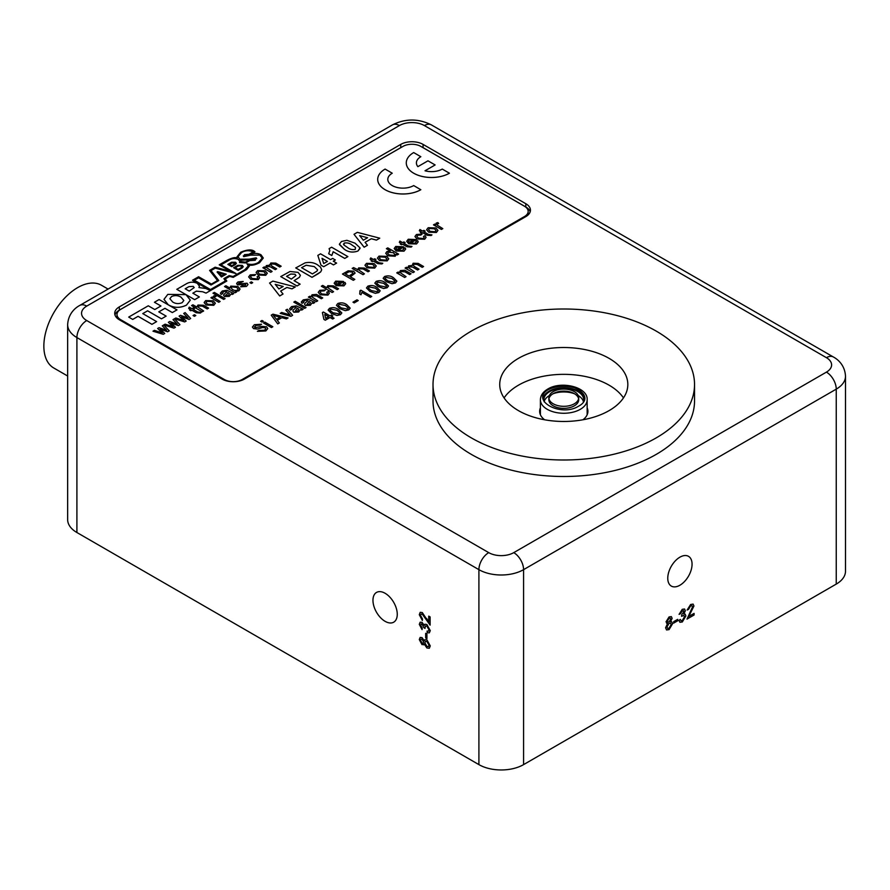<?xml version="1.0" encoding="UTF-8"?>
<svg xmlns="http://www.w3.org/2000/svg" width="890" height="890" viewBox="0 0 890 890"><rect width="100%" height="100%" fill="white"/><g stroke="black" fill="none" stroke-linecap="round" stroke-linejoin="round"><path stroke-width="1.33" d="M540.397 407.865A24.13 13.928 0 0 0 539.652 411.314A24.13 13.928 0 0 0 544.613 419.78M679.915 585.231A17.177 9.924 120 0 0 691.141 570.09A17.177 9.924 120 0 0 688.504 556.328A17.177 9.924 120 0 0 679.915 557.173A17.177 9.924 120 0 0 668.69 572.315A17.177 9.924 120 0 0 671.327 586.087A17.177 9.924 120 0 0 679.915 585.231M385.114 593.285A17.177 9.924 -120 0 0 376.514 592.428A17.177 9.924 -120 0 0 373.889 606.201A17.177 9.924 -120 0 0 385.114 621.342A17.177 9.924 -120 0 0 393.703 622.188A17.177 9.924 -120 0 0 396.339 608.426A17.177 9.924 -120 0 0 385.114 593.285M609.072 358.347A64.058 36.98 0 0 0 539.262 350.326A64.058 36.98 0 0 0 499.724 384.491A64.058 36.98 0 0 0 518.481 410.646A64.058 36.98 0 0 0 588.29 418.656A64.058 36.98 0 0 0 627.828 384.491A64.058 36.98 0 0 0 609.072 358.347M623.467 397.908A64.058 36.98 0 0 0 609.072 385.17A64.058 36.98 0 0 0 504.085 397.908M471.322 437.88A130.763 75.494 0 0 0 613.822 454.245A130.763 75.494 0 0 0 694.534 384.491A130.763 75.494 0 0 0 656.241 331.113A130.763 75.494 0 0 0 513.741 314.749A130.763 75.494 0 0 0 433.018 384.491A130.763 75.494 0 0 0 471.322 437.88M433.018 384.491L433.018 401.001A130.763 75.494 0 0 0 471.322 454.378A130.763 75.494 0 0 0 613.822 470.743A130.763 75.494 0 0 0 694.534 401.001L694.534 384.491M430.271 630.61L429.325 632.857L427.211 632.734L427.067 631.055L428.524 631.121L429.013 629.831L426.855 626.115L425.409 625.948L424.986 628.418L423.74 627.539L422.094 624.001L421.014 623.879L422.094 624.001L420.536 625.014L422.205 628.084L422.071 629.608L419.29 624.346L420.18 622.188L422.049 622.377L424.196 625.325L424.897 624.224L426.866 624.513L430.271 630.61M429.314 648.254L426.933 647.987L424.185 644.015L423.562 644.872L424.185 644.015L422.027 644.672L419.29 639.576L420.147 637.44L422.06 637.629L424.185 640.711L424.908 639.71L426.978 639.988L430.271 645.895L429.314 648.254L426.933 647.987L424.185 644.015L422.027 644.672L419.29 639.576L420.147 637.44M76.907 532.52L478.909 764.621L478.909 569.656L76.907 337.566L76.907 532.52A31.584 18.234 180 0 1 67.651 519.626L67.651 324.672A31.584 18.234 180 0 0 76.907 337.566A13.895 8.021 120 0 1 86.73 320.545L488.732 552.634A17.689 10.213 0 0 0 513.753 552.634L826.421 372.12A17.689 10.213 0 0 0 826.421 357.68L424.419 125.579A17.689 10.213 0 0 0 399.399 125.579L86.73 306.104A17.689 10.213 0 0 0 86.73 320.545M426.933 634.025L426.933 638.675L425.676 637.952L425.676 633.302L426.933 634.025M426.733 618.606L428.735 622.255L428.735 616.136L430.126 616.937L430.126 625.114L422.294 614.178L421.103 614.056L420.536 615.446L422.483 618.939L422.349 620.464L419.29 614.69L420.202 612.331L422.283 612.565L428.735 622.255L428.735 616.125M684.566 609.016L685.333 610.729L683.854 614.056L685.155 614.122L685.89 615.969L682.307 621.965L679.893 622.266L678.937 620.386L680.327 619.418L681.006 620.708L682.363 620.497L684.499 616.759L683.921 615.424L681.573 616.292L681.707 614.768L683.943 611.586L683.52 610.585L683.943 611.575L682.296 610.74L680.472 613.722L679.081 614.367L682.252 609.327L684.566 609.016L685.333 610.729L683.854 614.067L685.155 614.122L685.89 615.969L682.319 621.965L679.893 622.266L678.937 620.375M671.349 616.614L672.128 618.361L670.526 621.743L671.761 621.876L672.551 623.801L669.069 629.608L666.554 629.964L665.598 627.761L667.656 623.401L666.61 623.278L667.656 623.401L666.02 621.854L669.058 616.937L671.349 616.614L672.128 618.361L670.526 621.743L671.761 621.876L672.551 623.801L669.069 629.608L666.554 629.964L665.598 627.773L667.656 623.401M523.576 764.621L836.244 584.096L836.244 389.141L523.576 569.656L523.576 764.621A31.584 18.234 180 0 1 478.909 764.621M677.691 619.34L677.691 620.786L673.663 623.111L673.663 621.665L677.691 619.34L677.691 620.786L673.663 623.111M693.11 604.11L693.944 606.023L688.782 616.459L694.089 613.399L694.089 615.001L687.002 619.095L692.565 606.846L692.075 605.745L690.584 605.957L688.526 609.394L687.136 610.028L690.618 604.499L693.11 604.11L693.944 606.023L688.782 616.459L694.089 613.399L694.089 615.001L687.002 619.095M400.745 144.403L119.338 306.872A15.797 9.122 0 0 0 114.71 313.325A15.797 9.122 0 0 0 119.338 319.766L222.077 379.084A15.797 9.122 0 0 0 244.405 379.084L525.812 216.615A15.797 9.122 0 0 0 530.44 210.162A15.797 9.122 0 0 0 525.812 203.721L423.073 144.403A15.797 9.122 0 0 0 400.745 144.403L400.745 147.651L119.338 310.12A15.797 9.122 0 0 0 114.966 314.949M826.421 372.12A13.895 8.021 60 0 1 836.244 389.141A31.584 18.234 180 0 0 845.5 376.248L845.5 571.202A31.584 18.234 180 0 1 836.244 584.096M582.939 419.78A24.13 13.928 0 0 0 587.912 411.314A24.13 13.928 0 0 0 587.155 407.865M530.184 211.787A15.797 9.122 0 0 0 525.812 206.97L423.073 147.651A15.797 9.122 0 0 0 422.16 147.162M401.568 147.217A15.797 9.122 0 0 0 400.745 147.651M671.16 624.58L670.559 623.145L669.046 623.367L666.988 626.938L667.522 628.373L669.08 628.151L671.16 624.58L670.559 623.145L669.046 623.367L666.988 626.938L667.533 628.373L669.08 628.162M670.737 619.206L670.292 618.183L669.069 618.372L667.411 621.053L667.845 622.11L669.091 621.899L670.737 619.206L670.292 618.183L669.069 618.372L667.4 621.053L667.845 622.11L669.08 621.899M680.327 619.418L680.995 620.708L682.363 620.486M684.499 616.759L683.921 615.424L681.562 616.292M683.943 611.575L682.296 610.74L680.472 613.722L679.081 614.367M692.553 606.835L692.064 605.745L690.584 605.957L688.526 609.394L687.136 610.028M422.06 637.629L424.185 640.711L424.919 639.71M426.911 646.363L428.424 646.618L429.013 645.161L426.955 641.579L425.409 641.379L424.853 642.803L426.911 646.363L428.424 646.618L429.013 645.161L426.955 641.579L425.409 641.379L424.853 642.803M422.027 643.069L423.162 643.214L423.596 642.035L422.094 639.254L420.981 639.131L420.536 640.277L422.027 643.069L423.162 643.214L423.596 642.035L422.094 639.254L420.981 639.131L420.536 640.277M426.933 638.675L425.676 637.952L425.687 633.302M429.325 632.857L427.211 632.734L427.078 631.055L428.524 631.11L429.013 629.831L426.855 626.115L425.409 625.948L424.841 627.294M424.986 628.418L423.74 627.539M423.74 627.528L422.094 624.001L420.536 625.014M422.071 629.608L419.29 624.346L420.18 622.188M422.049 622.377L424.196 625.325L424.897 624.224M430.126 625.114L422.294 614.178L421.103 614.056L420.536 615.446M422.349 620.464L419.29 614.69L420.202 612.331M438.659 223.512L437.413 223.857L437.213 225.137L442.797 228.63L441.407 229.431L433.486 224.859L434.732 224.113L435.833 224.747L436.211 223.101L437.88 222.567L438.659 223.512L437.413 223.868L437.213 225.159M435.833 224.769L436.211 223.123L435.833 224.769M437.958 230.399L436.4 232.479L428.691 232.201L426.655 229.642L428.201 227.718L435.8 227.94L437.958 230.377L436.4 232.457L428.691 232.179L426.644 229.82M411.959 246.452L411.102 247.086L406.941 246.753L402.491 244.194L401.524 244.75L400.266 244.027L401.245 243.448L399.31 242.358L399.91 241.079L402.636 242.647L403.882 241.924L405.128 242.647L403.904 243.382L408.377 245.963L411.959 246.452M403.804 249.178L403.593 248.533L405.084 247.809L405.695 249.078L404.004 251.18L396.239 251.013L394.181 248.544L395.727 246.474L403.381 246.775L397.908 250.346L402.77 250.424L403.593 248.51L403.804 249.178M403.737 246.986L397.93 250.357M388.763 258.801L387.206 260.881L379.496 260.603L377.46 258.044L379.007 256.12L386.605 256.342L388.763 258.779L387.206 260.859L379.496 260.581L377.449 258.211M357.535 269.881L358.681 267.868L364.422 268.09L369.417 270.972L368.026 271.795L363.109 268.947L359.616 268.791L358.759 269.937L364.411 273.853L363.02 274.676L352.184 268.424L353.575 267.601L357.491 269.514M354.821 279.393L353.297 280.294L342.461 274.042L348.146 270.849L353.63 271.161L355.121 273.119L350.393 276.834L354.821 279.393L353.297 280.272L342.461 274.02M333.561 291.686L332.17 292.487L321.334 286.213L322.725 285.412L326.686 287.693L327.82 285.679L333.572 285.901L338.567 288.783L337.176 289.606L332.248 286.758L328.766 286.602L327.909 287.748L333.561 291.686M327.476 293.311L326.752 292.254L328.276 291.508L329.345 293.222L327.943 295.068L320.322 294.801L318.208 292.365L319.744 290.34L325.362 289.984L324.116 290.885L321.001 291.075L320.111 292.254L321.679 293.956L326.652 294.379L327.476 293.3L326.752 292.232M329.345 293.222L327.943 295.091L320.322 294.801M317.719 300.831L316.328 301.643L308.407 297.071L309.798 296.248L310.899 296.882L312.067 294.768L316.506 294.423L322.725 297.928L321.334 298.751L316.606 296.025L312.935 295.736L312.045 296.915L317.719 300.82L316.328 301.643M314.804 302.5L313.414 303.323L312.023 303.001L310.31 305.281L305.47 305.481L304.536 304.191L305.07 303.101L307.851 300.742L306.104 300.164L304.247 300.753L303.546 302.6L302.022 303.323L301.276 302.055L303.245 299.863L307.996 299.129L314.804 302.5L312.023 302.978L310.31 305.259L305.47 305.459L304.536 304.191M292.632 315.316L290.874 316.339L280.194 313.358L281.663 312.479L290.084 314.949L285.812 310.109L287.281 309.242L292.632 315.316M288.071 317.93L286.447 318.865L281.885 317.652L277.257 320.322L279.36 322.959L277.747 323.916L271.205 315.171L272.93 314.159L288.071 317.93L286.447 318.887L281.885 317.674L277.268 320.333M387.15 287.726L383.69 288.527L378.194 286.569L374.812 283.142L376.181 281.373C379.474 280.216 382.466 280.606 385.147 282.542L388.518 285.99L387.15 287.726L383.69 288.505L378.194 286.547L374.812 283.12M371.731 296.47L370.34 297.282L361.896 292.398L360.984 294.768L359.705 294.023L359.994 290.707L360.884 290.196L371.731 296.47L370.34 297.282L361.896 292.398M358.247 300.564L354.22 302.889L352.963 302.166L357.001 299.819L358.247 300.564L354.22 302.889L352.963 302.155M348.802 309.876L345.331 310.666L339.835 308.708L336.453 305.281L337.822 303.512C341.115 302.355 344.107 302.745 346.789 304.68L350.171 308.14L348.802 309.876L345.331 310.643L339.835 308.697L336.453 305.259M332.816 315.872L331.425 316.673L334.073 318.22L332.682 319.021L330.034 317.496L325.317 320.222L323.927 319.421L322.391 312.579L323.37 312.023L330.034 315.872L331.425 315.071L332.816 315.872L331.447 316.684M360.061 248.366L357.969 251.002C352.952 252.793 348.424 252.226 344.397 249.3L339.401 244.16L341.504 241.49L346.889 240.311L355.054 243.181L360.027 247.91L357.969 251.024C352.952 252.816 348.424 252.248 344.397 249.322L339.446 244.605M318.142 273.775L312.001 277.313L295.747 267.935L305.092 262.873C309.898 261.894 314.059 262.561 317.574 264.875L320.545 267.156L321.679 269.815L320.689 271.906L312.001 277.302L295.747 267.912M295.324 286.925L292.009 288.838L286.892 287.459L280.65 291.063L283.031 294.023L279.694 295.97L269.581 283.031L272.896 281.107L295.324 286.925L292.009 288.861L286.892 287.481L280.661 291.086M377.705 179.391L377.705 179.413A25.265 14.585 -0 0 0 377.705 179.413A25.265 14.585 -0 0 0 393.302 192.885A25.265 14.585 -0 0 0 420.837 189.726L413.694 185.576A15.163 8.755 180 0 1 397.163 187.479A15.163 8.755 180 0 1 387.806 179.391A15.163 8.755 180 0 1 392.245 173.216L385.103 169.078A25.265 14.585 -0 0 0 377.705 179.391A25.265 14.585 -0 0 0 393.302 192.863A25.265 14.585 -0 0 0 420.837 189.704M257.811 277.847L257.088 276.801L258.601 276.067L259.658 277.758L258.278 279.616L250.735 279.315L248.644 276.912L250.168 274.91L255.719 274.565L254.484 275.455L251.414 275.644L250.524 276.801L252.07 278.481L256.988 278.904L257.811 277.836L257.088 276.779M259.658 277.758L258.278 279.616M252.693 282.675L251.325 283.465L249.945 282.653L251.325 281.863L252.693 282.675M247.999 284.544L246.463 286.435L240.6 286.803L241.835 285.913L245.24 285.69L245.807 284.077L237.508 284.856L236.651 283.365L238.019 281.919L243.215 281.463L239.354 282.597L238.743 283.988L247.042 283.198L247.999 284.544L246.463 286.435L240.6 286.78M245.807 284.077L244.706 283.999M236.618 283.621L237.508 284.856L243.014 284.511M240.078 289.05L238.854 290.808L235.438 291.264L236.618 291.964L235.238 292.754L224.525 286.547L225.893 285.746L229.843 288.026L230.744 286.124L237.941 286.513L240.078 289.072L238.854 290.83L235.438 291.286M236.618 291.942L235.238 292.732L224.525 286.547M225.07 298.628L223.69 299.418L212.977 293.211L214.345 292.409L225.07 298.628M220.119 301.476L218.751 302.277L210.919 297.75L212.154 297.015L213.244 297.649L213.611 296.036L215.269 295.48L216.025 296.415L214.802 296.782L214.601 298.05L220.119 301.465L218.751 302.277L210.919 297.727M213.244 297.672L213.611 296.014M215.347 303.234L213.8 305.292L206.168 305.014L204.155 302.489L205.69 300.586L213.211 300.798L215.347 303.212L213.8 305.27L206.168 304.992L204.155 302.656M225.259 278.904L229.587 276.412L233.236 277.346L246.586 269.637L249.4 266.054L249.033 264.931C251.536 265.754 255.052 265.009 259.58 262.717L263.284 258.033L261.037 254.807C257.688 253.027 254.051 252.96 250.146 254.596L254.952 251.826L250.079 254.618M249.4 266.054L246.586 269.637L233.236 277.346L229.587 276.389L225.248 278.893L226.816 281.051L206.046 293.11L202.664 291.764L196.39 291.164L192.863 293.199L199.349 296.949L194.676 299.663L186.444 294.913M254.952 251.826C252.382 249.2 247.643 249.334 240.745 252.215L237.007 256.832L237.296 258.122C235.694 256.988 232.301 257.7 227.128 260.269L219.24 264.842L230.377 271.25L215.113 267.2L209.595 270.393L217.527 280.517L211.442 284.077L198.581 276.745L192.507 280.25L209.462 290.073M209.595 270.415L217.516 280.528M219.24 264.842L230.31 271.239M185.532 294.379L176.798 289.328L185.954 284.043C189.503 281.841 193.275 281.607 197.268 283.32L199.449 286.146L198.948 287.537M166.152 316.117L161.479 318.831L147.607 310.81L142.756 313.603L156.629 321.613L151.945 324.338L138.072 316.328L132.721 319.421L128.716 317.085L148.274 305.793L154.782 309.553L160.945 305.993L154.426 302.255L159.11 299.541L176.988 309.887L172.304 312.579L164.95 308.329L158.809 311.878L166.152 316.117L161.479 318.831L147.607 310.832L142.767 313.614M156.629 321.613L151.945 324.316L138.072 316.306L132.721 319.421L128.716 317.085M120.684 319.688L224.313 379.518A12.638 7.298 -0 0 0 242.18 379.518L524.466 216.548A12.638 7.298 -0 0 0 528.159 211.386A12.638 7.298 -0 0 0 524.466 206.235L420.837 146.405A12.638 7.298 -0 0 0 402.97 146.405L120.684 309.375A12.638 7.298 -0 0 0 116.99 314.537A12.638 7.298 -0 0 0 120.684 319.688L120.684 320.545M190.304 300.153L186.466 305.114C180.147 308.151 174.084 308.051 168.277 304.803L163.983 299.363L167.81 294.379L185.965 294.623L190.304 300.13L186.466 305.136C180.147 308.174 174.084 308.074 168.277 304.825L163.983 299.34M169.211 330.846L167.62 331.77L160.156 329.122L164.739 333.439L163.259 334.306L152.98 331.202L154.415 330.346L162.325 332.949L157.641 328.488L159.065 327.665L166.586 330.301L162.269 325.84L163.704 324.983L169.211 330.846L167.62 331.792L160.189 329.155M166.552 330.29L165.507 329.222M179.936 324.661L178.334 325.584L170.869 322.936L175.452 327.253L173.984 328.121L163.771 324.972L165.139 324.16L173.038 326.764L168.366 322.314L169.779 321.479L177.299 324.116L172.994 319.644L174.429 318.798L179.936 324.661L178.334 325.607L170.913 322.97M173.038 326.775L171.837 325.662M190.66 318.475L189.058 319.41L181.593 316.751L186.177 321.056L184.708 321.924L174.496 318.776L175.853 317.975L183.763 320.567L179.079 316.128L180.503 315.294L188.024 317.919L183.707 313.458L185.142 312.613L190.66 318.498L189.058 319.41L181.627 316.784M195.8 315.527L194.421 316.317L193.052 315.527L194.421 314.715L195.8 315.505L194.421 316.317M201.173 312.446L200.328 313.069L196.201 312.746L191.806 310.209L190.849 310.766L189.614 310.054L190.571 309.475L188.669 308.396L189.259 307.128L191.951 308.685L193.186 307.962L194.421 308.685L193.197 309.409L197.624 311.967L201.173 312.446L200.328 313.069L196.201 312.724L191.806 310.209M203.632 310.999L202.253 311.8L191.539 305.604L192.908 304.792L196.823 307.05L197.958 305.059L203.643 305.27L208.583 308.151L207.203 308.941L202.33 306.127L198.882 305.971L198.036 307.106L203.632 310.977L202.253 311.8L191.539 305.582M233.725 293.6L232.357 294.423L230.977 294.101L229.286 296.348L224.503 296.548L223.579 295.28L224.102 294.201L226.85 291.864L225.126 291.297L223.29 291.876L222.6 293.7L221.087 294.423L220.353 293.166L222.3 290.997L226.994 290.274L233.725 293.6L230.977 294.078L229.286 296.326L224.503 296.537L223.579 295.257M267.3 273.241L265.754 275.277L258.122 274.999L256.109 272.474L257.644 270.593L265.164 270.805L267.3 273.219L265.754 275.288L258.122 275.021L256.109 272.496M265.476 267.634L266.355 265.565L269.892 265.198L270.816 262.984L275.811 263.129L281.162 266.221L279.783 267.033L274.943 264.241L271.717 263.918L270.949 264.931L272.162 266.255L276.623 268.836L275.255 269.648L270.26 266.766L267.2 266.522L266.455 267.523L272.095 271.461L270.716 272.273L262.884 267.745L264.252 266.933L265.476 267.634L265.331 267.011M265.465 267.634L265.331 267.033M269.881 265.198L269.748 264.508L269.892 265.198M406.285 162.903L406.285 162.881A25.265 14.585 -0 0 0 406.285 162.903A25.265 14.585 -0 0 0 421.882 176.387A25.265 14.585 -0 0 0 449.428 173.216L442.274 169.078A15.163 8.755 180 0 1 425.02 170.78L435.132 164.95L427.979 160.823L417.877 166.653A15.163 8.755 180 0 1 416.398 162.881A15.163 8.755 180 0 1 420.837 156.718L413.694 152.568A25.265 14.585 -0 0 0 406.285 162.881A25.265 14.585 -0 0 0 421.882 176.365A25.265 14.585 -0 0 0 449.428 173.205M300.119 284.155L296.993 285.979L280.739 276.59L290.04 271.483L298.083 272.385L300.397 275.31L299.385 277.324L294.089 280.673L300.119 284.155L296.993 285.957L280.739 276.59M300.397 275.31L299.385 277.346L294.078 280.661M335.352 259.969L333.261 261.171L336.598 263.095L333.472 264.92L330.134 262.995L323.682 266.722L320.978 265.164L317.841 255.397L320.545 253.828L330.557 259.602L332.637 258.4L335.352 259.969L333.283 261.182M347.857 256.62L344.73 258.423L333.16 251.737L331.803 255.53L328.677 253.728L329.834 250.635L329.089 248.655L331.603 247.209L347.857 256.598L344.73 258.423M333.16 251.959L331.803 255.53M379.752 238.186L376.437 240.1L371.308 238.72L365.067 242.325L367.448 245.284L364.121 247.231L354.009 234.292L357.313 232.357L379.752 238.186L376.437 240.122L371.308 238.743L365.078 242.336M341.827 312.946L340.458 314.671L336.999 315.483L331.503 313.525L328.121 310.098L329.478 308.329C332.782 307.172 335.775 307.562 338.445 309.498L341.827 312.946L340.458 314.693L336.999 315.461L331.503 313.502L328.121 310.076M380.186 290.808L378.817 292.521L375.346 293.333L369.862 291.386L366.469 287.948L367.837 286.18C371.141 285.034 374.123 285.423 376.804 287.348L380.186 290.808L378.817 292.543L375.346 293.322L369.862 291.364L366.469 287.937M396.862 281.151L395.494 282.92L392.023 283.71L386.538 281.752L383.145 278.325L384.513 276.556C387.818 275.399 390.799 275.789 393.48 277.724L396.862 281.151L395.494 282.898L392.023 283.688L386.538 281.73L383.145 278.325M406.051 276.656L404.661 277.458L396.74 272.863L398.13 272.062L399.243 272.696L400.411 270.593L404.839 270.237L411.058 273.753L409.667 274.576L404.939 271.839L401.268 271.561L400.378 272.74L406.051 276.656M414.406 271.828L413.016 272.64L405.095 268.057L406.485 267.234L407.72 267.957L408.61 265.854L412.192 265.487L413.116 263.251L418.166 263.396L423.584 266.533L422.194 267.345L417.299 264.508L414.039 264.185L413.26 265.231L414.473 266.555L419.001 269.169L417.61 269.993L412.548 267.067L409.467 266.822L408.71 267.834L414.406 271.817L413.016 272.64L405.095 268.046M267.79 328.543L265.843 330.947L257.41 331.325L258.934 330.424L264.519 330.246L265.81 328.722L265.109 327.743L262.483 327.565L257.51 329.055L253.561 328.621L252.415 327.031L254.362 324.716L261.571 324.249L260.047 325.15L255.675 325.428L254.996 327.687L262.06 326.374L266.555 326.797L267.79 328.521L265.843 330.947M263.384 321.301L261.994 322.102L260.603 321.301L261.994 320.478L263.384 321.279L261.994 322.102M272.829 326.752L271.439 327.553L263.518 322.981L264.909 322.158L272.829 326.73L271.439 327.553M303.123 309.242L301.743 310.065L300.353 309.742L298.628 312.012L293.8 312.223L292.866 310.933L293.4 309.842L296.17 307.484L294.434 306.905L292.565 307.495L291.876 309.342L290.34 310.065L289.606 308.797L291.575 306.605L296.326 305.871L303.123 309.242L300.353 309.72L298.628 312.001L293.8 312.201L292.866 310.91M306.049 307.573L304.658 308.374L293.822 302.122L295.202 301.298L306.049 307.551L304.658 308.374L293.822 302.099M343.774 283.843L343.551 283.198L345.053 282.464L345.654 283.743L343.963 285.846L336.197 285.668L334.139 283.209L335.697 281.129L343.351 281.429L337.866 285.011L342.739 285.089L343.551 283.176L343.774 283.832M343.696 281.641L337.889 285.022M376.259 266.021L374.701 268.079L366.98 267.801L364.945 265.242L366.502 263.34L374.1 263.562L376.259 265.999L374.701 268.101L366.98 267.823L364.945 265.264M370.129 259.179L370.73 257.922L373.444 259.491L374.701 258.779L375.947 259.491L374.712 260.225L379.196 262.817L382.778 263.273L381.921 263.93L377.749 263.607L373.31 261.037L372.332 261.604L371.086 260.881L372.053 260.303L370.129 259.201L372.042 260.303M396.017 254.251L395.216 256.253L387.84 255.786L385.704 253.283L387.005 251.503L390.376 250.98L386.371 248.666L387.762 247.865L398.598 254.117L397.207 254.941L396.028 254.262M396.195 254.929L396.017 254.229L395.216 256.231L387.84 255.764L385.704 253.261M390.332 250.969L386.371 248.666M416.309 241.958L416.097 241.312L417.599 240.589L418.2 241.858L416.509 243.96L408.744 243.793L406.685 241.323L408.232 239.254L415.897 239.555L410.412 243.126L415.285 243.204L416.097 241.29L416.309 241.946M416.242 239.766L410.435 243.137M424.196 237.463L423.473 236.406L425.008 235.661L426.065 237.374L424.675 239.232L417.043 238.954L414.929 236.518L416.464 234.493L422.082 234.137L420.837 235.049L417.733 235.238L416.832 236.406L418.4 238.108L423.373 238.531L424.196 237.452L423.473 236.384M426.065 237.374L424.675 239.254L417.043 238.954M425.142 231.089L423.896 231.812L428.39 234.415L431.973 234.871L431.116 235.527L426.944 235.205L422.505 232.635L421.526 233.202L420.28 232.479L421.248 231.901L419.324 230.799L419.924 229.52L422.639 231.089L423.896 230.365L425.142 231.089L423.907 231.823M117.391 318.397A12.638 7.298 180 0 1 116.99 316.562L116.99 314.537M528.159 211.386L528.159 213.422A12.638 7.298 180 0 1 527.759 215.246M176.988 309.865L172.304 312.579L164.95 308.307L158.787 311.867M154.426 302.244L160.945 305.993M172.682 302.01C175.653 303.857 178.812 304.08 182.161 302.656L183.83 300.475L181.026 297.204C178.044 295.347 174.885 295.135 171.547 296.548L169.879 298.728L172.682 302.01M183.83 300.475L181.026 297.182C178.044 295.335 174.885 295.113 171.547 296.526L169.879 298.717M194.209 287.57L193.197 286.369L188.914 286.625L185.187 288.772L189.225 291.097L194.209 287.57L193.197 286.391L188.914 286.636L185.209 288.783M199.449 286.168L198.982 287.559L205.879 288.527L210.374 290.607L206.046 293.11L202.664 291.742L196.39 291.141L192.841 293.188M199.349 296.949L194.676 299.663L176.798 289.328M249.033 264.931C251.536 265.732 255.052 264.986 259.58 262.695L263.284 258.011M237.007 256.854L237.307 258.122M192.507 280.25L210.374 290.607L226.816 281.029M255.219 258.523L249.69 259.791L255.219 258.501L253.55 260.158L249.69 259.769M244.717 256.12L245.818 255.085L248.699 255.13L244.683 256.064M244.717 256.142L245.818 255.107L248.699 255.152M243.771 256.643L243.27 255.953L243.771 256.643L250.568 255.163L259.902 255.119L262.172 258.078L258.456 262.416C254.874 264.519 251.047 264.942 246.953 263.707L248.299 265.876L244.884 269.703L233.069 276.512L229.131 275.622L223.902 278.637L225.393 280.929L210.474 289.539L194.343 280.228L198.548 277.814L211.03 285.022L218.773 280.55L210.986 270.605L215.258 268.157L236.006 273.553L220.965 264.853L228.519 260.514C231.5 258.356 234.793 258.011 238.387 259.446L239.822 261.471L239.51 262.572L245.673 262.939L249.701 260.614L255.252 260.281L256.187 257.833L249.2 259.157L239.833 259.213L238.019 256.754L241.524 252.582C245.195 250.368 249.078 250.123 253.183 251.848L248.978 254.273L244.439 254.651L243.771 256.62L250.568 255.141L259.902 255.141L262.172 258.089M246.953 263.729L248.299 265.887M223.902 278.637L225.404 280.917M194.343 280.228L198.548 277.791L211.03 285L218.773 280.528M210.986 270.605L215.258 268.146L236.006 273.53M220.976 264.864L228.519 260.514C231.5 258.378 234.793 258.033 238.387 259.468L239.822 261.482M239.51 262.572L245.673 262.939L249.701 260.592L255.252 260.292L256.187 257.855M256.754 258.645L256.187 257.833M238.019 256.765L241.524 252.604C245.195 250.39 249.078 250.146 253.183 251.859M241.023 261.593L240.578 260.18L249.545 259.813L245.473 262.172L241.023 261.593M240.578 260.203L249.545 259.836M226.238 274.198L221.421 276.968L217.082 272.017L217.739 271.617L226.238 274.176L221.421 276.968L217.082 272.006M243.248 266.666L238.119 270.349L233.614 267.745L237.775 265.331L242.236 265.365L243.248 266.644L242.28 267.923L238.119 270.349L233.614 267.723M236.384 263.34L231.745 266.666L227.84 264.397L231.589 262.227L235.527 262.227L236.384 263.318L235.494 264.486L231.745 266.666L227.84 264.397M235.082 263.362L232.134 262.928L229.531 264.43L231.767 265.721L234.393 264.208L234.648 262.761L232.134 262.906L229.52 264.419M234.393 264.208L234.648 262.784M241.49 265.843L238.375 265.943L235.249 267.757L238.153 269.425L241.279 267.623L241.49 265.843L242.08 266.611L241.49 265.854L238.375 265.965L235.272 267.768M219.062 272.818L221.699 275.8L224.18 274.365L219.062 272.818M224.158 274.376L219.085 272.852M164.739 333.439L163.259 334.306L152.98 331.18M165.507 329.211L162.269 325.818M162.325 332.949L157.641 328.488M175.452 327.253L173.984 328.121M177.299 324.116L172.994 319.621M171.837 325.64L168.366 322.302M173.984 328.099L163.771 324.95M186.177 321.056L184.708 321.924L174.496 318.753M188.024 317.919L183.707 313.436M183.763 320.567L179.079 316.106M194.421 316.295L193.052 315.505M194.421 308.685L193.186 309.397M190.571 309.475L188.669 308.374M191.806 310.187L190.849 310.766M190.849 310.743L189.614 310.031M208.583 308.129L207.203 308.941L202.33 306.104L198.882 305.971M198.882 305.949L198.036 307.095M207.537 304.191L212.565 304.558L213.433 303.357L211.898 301.632L206.936 301.298L206.046 302.511L207.537 304.191M213.433 303.368L211.898 301.654L206.936 301.321L206.046 302.522M214.802 296.759L214.601 298.028L214.802 296.759L216.025 296.437M225.07 298.606L223.69 299.418M223.69 299.396L212.977 293.211M226.85 291.864L225.126 291.275L223.29 291.853L222.6 293.689L221.087 294.401L220.353 293.177M222.222 292.966L222.6 293.7M229.364 293.578L228.096 292.599L225.804 295.691L228.363 295.435L229.364 293.555L228.096 292.576L225.804 295.714L225.426 295.157M232.646 289.639L234.916 290.541L237.485 290.173L238.209 289.117L236.673 287.37L231.901 286.88L231.178 287.948L232.646 289.639M231.901 286.88L231.178 287.959M238.209 289.128L236.673 287.392L231.901 286.903M243.215 281.463L238.453 283.521M244.706 283.977L243.014 284.488M252.693 282.653L251.325 283.465L249.945 282.653M255.719 274.565L254.484 275.455L251.414 275.622L250.524 276.79M258.278 279.594L250.735 279.315L248.644 276.89M259.491 274.198L264.519 274.554L265.387 273.363L263.852 271.639L258.879 271.305L258 272.518L259.491 274.198M258.879 271.305L258 272.529M265.387 273.375L263.852 271.661L258.879 271.328M272.095 271.461L270.716 272.273M276.623 268.836L275.255 269.637L270.26 266.744L267.2 266.499L266.455 267.512M281.162 266.221L279.783 267.011L274.943 264.219L271.717 263.918M271.717 263.896L270.949 264.92M270.716 272.251L262.884 267.723M425.02 170.78L435.132 164.95M416.398 162.881A15.163 8.755 180 0 1 420.837 156.696M387.806 179.391A15.163 8.755 180 0 1 392.245 173.205M283.031 294.023L279.694 295.947L269.581 283.031M278.915 288.939L283.187 286.469L275.21 284.333L278.915 288.939M283.165 286.491L275.233 284.366M286.569 276.334L291.364 279.104L295.981 275.522L295.002 274.22L290.808 274.02L286.569 276.334L290.808 274.042L295.002 274.242L295.981 275.533M321.679 269.815L320.689 271.884L318.142 273.753M301.577 267.668L312.423 273.931L316.918 271.15L317.63 269.837L314.303 266.588L306.116 265.231L301.577 267.668L306.116 265.253L314.303 266.611L317.63 269.848M336.598 263.095L333.472 264.897L330.134 262.973L323.682 266.711L320.978 265.142L317.841 255.397M323.704 263.562L327.431 261.415L322.013 258.289L323.704 263.562M327.409 261.415L322.024 258.311M329.834 250.635L329.089 248.655M331.803 255.508L328.677 253.706M344.73 258.4L333.16 251.714M355.499 247.453L351.928 245.006C349.792 243.215 347.222 242.57 344.207 243.081L343.963 245.039L347.556 247.509C349.692 249.3 352.262 249.945 355.255 249.434L355.499 247.453L351.928 244.984C349.792 243.192 347.222 242.558 344.207 243.059L343.963 245.062M343.44 244.071L343.963 245.039M367.448 245.284L364.121 247.209L354.009 234.292M363.343 240.2L367.603 237.73L359.638 235.594L363.343 240.2M367.581 237.741L359.66 235.616M334.073 318.197L332.682 318.998L330.034 317.474L325.317 320.2L323.927 319.399L322.391 312.579M325.64 318.409L328.644 316.673L324.739 314.415L325.64 318.409M328.632 316.684L324.75 314.448M332.882 312.702L339.212 313.947L339.924 312.913L337.054 310.299L330.713 309.064L330.023 310.321L332.882 312.702M329.99 310.054L330.713 309.075L337.054 310.31L339.924 312.924M350.171 308.14L348.802 309.853M341.226 307.884L347.545 309.13L348.257 308.096L345.398 305.481L339.057 304.247L338.356 305.504L341.226 307.884M348.257 308.107L345.398 305.504L339.057 304.269L338.356 305.526M360.317 291.964L359.994 290.707M361.896 292.376L360.984 294.768L359.705 294.011M371.241 290.552L377.56 291.798L378.272 290.774L375.413 288.149L369.072 286.914L368.371 288.171L371.241 290.552M368.338 287.915L369.072 286.936L375.413 288.171L378.272 290.785M388.518 285.99L387.15 287.704M379.585 285.746L385.904 286.992L386.616 285.957L383.746 283.332L377.416 282.097L376.715 283.365L379.585 285.746M386.616 285.968L383.746 283.354L377.416 282.119L376.715 283.387M387.918 280.929L394.237 282.175L394.949 281.14L392.089 278.526L385.748 277.291L385.047 278.548L387.918 280.929M385.014 278.281L385.748 277.313L392.089 278.548L394.949 281.151M406.051 276.634L404.661 277.458L396.74 272.863M411.058 273.753L409.667 274.576L404.939 271.817L401.268 271.539L400.378 272.729M419.001 269.169L417.61 269.97L412.548 267.045L409.467 266.822M409.467 266.8L408.71 267.823M423.584 266.522L422.194 267.345L417.299 264.486L414.039 264.163L413.26 265.22M265.843 330.935L257.41 331.303M261.571 324.249L260.047 325.15L255.675 325.406L254.996 327.665L254.395 326.797M265.81 328.722L265.109 327.72L262.483 327.542L257.51 329.033L253.561 328.621L252.415 327.019M261.994 322.08L260.603 321.279M271.439 327.531L263.518 322.959M279.36 322.959L277.747 323.893L271.205 315.171M274.576 316.962L276.467 319.332L280.172 317.196L273.319 315.383L274.576 316.962M280.15 317.218L273.319 315.394M292.632 315.305L290.874 316.339L280.194 313.336M290.084 314.949L289.061 313.814M289.061 313.792L285.812 310.087M296.17 307.484L294.434 306.883L292.565 307.473L291.876 309.32L290.34 310.043L289.606 308.808M291.486 308.585L291.876 309.342M298.717 309.208L297.427 308.218L295.113 311.355L297.705 311.088L298.717 309.186L297.427 308.196L295.113 311.378M307.851 300.742L306.104 300.141L304.247 300.731L303.546 302.578L302.022 303.301L301.276 302.044M303.167 301.844L303.546 302.6M309.108 301.454L306.783 304.614L309.375 304.347L310.399 302.444L309.108 301.454L306.783 304.636M310.399 302.466L309.108 301.476M322.725 297.928L321.334 298.728L316.606 296.003L312.935 295.736M312.935 295.714L312.045 296.904M316.328 301.621L308.407 297.049M325.362 289.984L324.116 290.885L321.001 291.075M321.001 291.052L320.111 292.243M320.322 294.779L318.208 292.343M333.561 291.664L332.17 292.487L321.334 286.213M338.567 288.783L337.176 289.606L332.248 286.736L328.766 286.58L327.909 287.737M345.654 283.765L343.963 285.824L336.197 285.646L334.139 283.187M341.07 281.741L336.943 281.874L335.897 283.22L336.62 284.288L341.07 281.718L336.943 281.852L335.897 283.231M355.121 273.119L350.382 276.823M349.125 276.1L353.063 273.197L352.151 272.073L349.169 271.695L345.231 273.853L349.125 276.1M353.063 273.208L352.151 272.095L349.169 271.717L345.253 273.864M364.411 273.853L363.02 274.676L352.184 268.402M369.417 270.972L368.026 271.795L363.109 268.925L359.616 268.769L358.759 269.926M368.371 267L373.455 267.356L374.334 266.143L372.776 264.408L367.748 264.063L366.858 265.298L368.371 267M367.748 264.063L366.858 265.298M374.334 266.155L372.776 264.419L367.748 264.085M375.947 259.491L374.701 260.214M382.778 263.273L381.921 263.907L377.749 263.585L373.31 261.015L372.332 261.604L371.086 260.859M380.876 259.769L385.96 260.136L386.839 258.923L385.281 257.188L380.264 256.843L379.363 258.067L380.876 259.769M380.264 256.843L379.363 258.078M386.839 258.934L385.281 257.199L380.264 256.865M398.598 254.117L397.207 254.918L396.017 254.229M389.219 254.963L394.103 255.43L394.849 254.362L393.358 252.693L388.351 252.17L387.606 253.216L389.219 254.963M388.351 252.17L387.606 253.227M394.849 254.373L393.358 252.716L388.351 252.193M405.695 249.1L404.004 251.158L396.239 250.991L394.181 248.533M401.101 247.075L396.973 247.22L395.928 248.555L396.651 249.623L401.101 247.064L396.973 247.197L395.928 248.566M405.128 242.647L403.882 243.37M401.245 243.448L399.31 242.336M411.959 246.43L411.102 247.086L406.941 246.741L402.491 244.172L401.524 244.75L400.266 244.016M418.2 241.88L416.509 243.938L408.744 243.771L406.685 241.312M409.478 239.977L408.432 241.335L409.166 242.403L413.605 239.844L409.478 239.977L408.432 241.346M413.605 239.855L409.478 240M422.082 234.137L420.837 235.027L417.733 235.216L416.832 236.395M417.043 238.932L414.929 236.495M421.248 231.901L419.324 230.777M431.973 234.871L431.116 235.527L426.944 235.183L422.505 232.613L421.526 233.202L420.28 232.457M430.07 231.367L435.154 231.734L436.033 230.521L434.476 228.774L429.458 228.441L428.568 229.665L430.07 231.367M436.033 230.532L434.476 228.797L429.458 228.463L428.568 229.676M442.797 228.608L441.407 229.431M437.213 225.137L437.413 223.868M435.833 224.747L436.211 223.101M441.407 229.409L433.486 224.836M108.079 289.072L101.493 285.267A47.76 27.568 120 0 0 77.619 287.637A47.76 27.568 120 0 0 46.425 329.723A47.76 27.568 120 0 0 53.745 367.982L67.651 376.014M578.522 406.218C560.333 417.677 529.183 399.688 549.03 389.186C567.219 377.727 598.369 395.716 578.522 406.218M578.6 398.72A14.919 8.611 0 0 0 574.328 393.647A14.919 8.611 0 0 0 558.887 391.589A14.919 8.611 0 0 0 548.963 398.72M548.852 397.708L548.852 399.732A14.919 8.611 0 0 0 553.224 405.829A14.919 8.611 0 0 0 569.489 407.698A14.919 8.611 0 0 0 578.7 399.732L578.7 397.708A14.919 8.611 180 0 1 569.489 405.662A14.919 8.611 180 0 1 553.224 403.793A14.919 8.611 180 0 1 548.852 397.708A14.919 8.611 180 0 1 558.063 389.742A14.919 8.611 180 0 1 574.328 391.611A14.919 8.611 180 0 1 578.7 397.708M542.978 398.587A20.893 12.059 180 0 1 556.706 388.385A20.893 12.059 180 0 1 578.556 391.2A20.893 12.059 180 0 1 584.574 398.587M583.317 401.913A19.892 11.492 0 0 0 583.673 399.732A19.892 11.492 0 0 0 577.844 391.611A19.892 11.492 0 0 0 556.161 389.119A19.892 11.492 0 0 0 543.879 399.732A19.892 11.492 0 0 0 544.246 401.913M583.417 401.59A19.892 11.492 0 0 0 578.222 395.549M574.629 393.814A19.892 11.492 0 0 0 552.935 393.814M549.33 395.549A19.892 11.492 0 0 0 544.146 401.59M513.753 552.634A13.895 8.021 60 0 1 523.576 569.656A31.584 18.234 180 0 1 478.909 569.656A13.895 8.021 120 0 1 488.732 552.634M423.073 147.651L423.073 144.403M525.812 206.97L525.812 203.721M119.338 310.12L119.338 306.872M399.399 125.579A13.895 8.021 60 0 0 392.457 124.889L79.788 305.415A13.895 8.021 60 0 1 86.73 306.104M392.457 124.889C405.428 118.426 418.4 118.426 431.361 124.889A13.895 8.021 120 0 0 424.419 125.579M845.5 376.248C844.922 364.922 837.446 359.126 833.374 356.99A13.895 8.021 120 0 0 826.421 357.68M224.313 380.152L224.313 379.518M242.18 379.518L242.18 380.152M524.466 217.394L524.466 216.548M587.155 414.773L587.155 399.766A23.374 13.495 180 0 1 580.313 409.311A23.374 13.495 180 0 1 554.837 412.237A23.374 13.495 180 0 1 540.397 399.766L540.397 414.773M548.184 389.709A23.374 13.495 180 0 1 579.368 389.709M79.788 305.415C75.772 307.517 68.252 313.269 67.651 324.672M833.374 356.99L431.361 124.889M587.155 399.766C588.112 387.028 561.123 380.564 547.773 389.064C543.011 391.867 540.553 395.438 540.397 399.766"/></g></svg>
